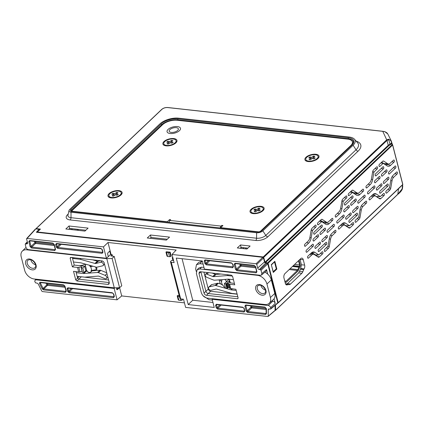<?xml version="1.0" encoding="UTF-8"?>
<svg xmlns="http://www.w3.org/2000/svg" width="424" height="424" viewBox="0 0 424 424"><rect width="100%" height="100%" fill="white"/><g stroke="black" fill="none" stroke-linecap="round" stroke-linejoin="round"><path stroke-width="0.64" d="M245.448 248.851L246.36 247.976M346.89 226.612L347.76 225.775M377.259 197.213L377.879 196.614M78.493 229.411L77.581 230.285M78.339 229.559A2.311 1.579 -133.8 0 0 78.122 229.522L72.138 228.711M71.995 228.849L72.218 229.691M314.401 254.607L314.264 254.082M315.35 255.232L315.668 254.925M314.094 254.421L313.951 253.875M314.226 254.056L314.364 254.58M311.041 253.478L312.509 253.637L312.811 254.082M312.674 254.05L312.711 253.769M285.177 282.675L285.394 282.67A3.466 1.956 96.3 0 0 286.412 282.193L297.621 271.44A3.466 1.956 96.3 0 0 298.432 270.162L299.779 267.147A2.311 1.304 96.3 0 0 300.181 264.369L299.09 260.182M284.88 281.531L285.474 281.52A2.311 1.304 96.3 0 0 286.152 281.202L297.367 270.448A2.311 1.304 96.3 0 0 297.902 269.595L298.856 267.205A1.155 0.652 -83.7 0 1 298.978 266.961L299.371 266.341A1.155 0.652 96.3 0 0 299.572 264.952L298.48 260.76M42.241 288.898L43.566 289.905A0.694 0.392 -83.7 0 1 43.767 288.967L43.105 288.468L42.241 288.898L39.623 283.64L40.487 283.206L40.842 282.517M85.865 264.332L85.934 264.263A2.798 1.919 -133.5 0 0 85.865 264.332A2.798 1.919 -133.5 0 0 85.531 266.071L86.501 269.849A2.798 1.919 -133.5 0 0 89.411 272.51A2.798 1.919 -133.5 0 0 90.683 272.166A2.798 1.919 -133.5 0 0 91.091 270.38L91.738 270.448L90.757 266.627L90.111 266.558L91.012 265.694M90.683 272.166L92.575 270.496A2.889 1.982 -133.5 0 0 92.766 270.289M179.204 295.645L177.619 295.47L177.195 295.873L177.836 296.265L178.859 300.245L180.751 300.452L180.274 298.597M181.684 299.037L182.002 300.266L182.431 299.863L182.23 299.095M111.077 254.501L107.993 242.491L176.167 250.033L172.017 254.469L174.116 262.636L171.285 262.324L180.682 298.925L183.513 299.238L185.611 307.405L267.825 316.495L268.26 316.113L268.249 309.801A1.585 1.087 46.5 0 1 268.53 309.117A1.585 1.087 46.5 0 1 269.24 308.926L270.438 309.059L270.851 308.529L270.639 307.692C270.21 306.478 269.41 305.746 268.233 305.492L212.138 299.291L214.231 307.442L188.214 304.565L176.278 258.068L202.296 260.946L204.389 269.097L260.479 275.298L261.513 275.028L261.862 273.522L261.036 270.3L260.315 269.643L259.34 269.531A1.585 1.087 46.5 0 1 257.691 268.026L256.769 264.417L256.048 263.76L172.017 254.469M184.445 302.869L121.715 295.931L119.6 287.7L114.289 287.843L34.143 278.981A9.095 6.238 -133.5 0 1 24.671 270.327L21.2 256.812A9.095 6.238 -133.5 0 1 22.324 251.103L26.007 247.441C26.431 248.649 27.237 249.381 28.408 249.635L106.408 258.258L103.488 246.89L27.004 238.431L26.59 238.961L27.518 242.57A1.776 1.219 46.5 0 1 27.311 243.673A1.776 1.219 46.5 0 1 26.452 243.938L25.636 243.848L25.223 244.383L26.007 247.441M172.838 257.659L172.218 257.596L172.966 260.495M95.644 266.998L96.343 269.728L96.995 269.166L96.487 267.2M168.503 252.741L169.754 252.556L170.771 256.536L171.201 256.128L170.178 252.153L166.393 251.734L165.964 252.137L166.606 252.534L167.628 256.509L169.521 256.716L168.503 252.741L166.606 252.534M180.682 298.925L179.877 298.279L170.469 261.629L171.683 260.352L173.586 260.564M35.335 229.464L26.59 238.961M27.364 241.972L25.223 244.383M114.162 288.452L36.162 279.829L35.038 280.185L34.779 281.605L35.669 282.935L36.708 283.052A1.776 1.219 46.5 0 1 38.404 284.34L41.759 291.065L42.416 291.569L117.077 299.826L114.162 288.452L114.756 287.88M267.825 316.495L275.086 310.379L275.075 305.391M270.438 309.059L277.762 302.8L267.756 263.839L261.036 270.3M256.048 263.76L262.769 257.299L36.369 232.262L39.093 229.299L35.748 228.928M262.769 257.299L263.49 257.956L256.769 264.417M260.315 269.643L267.035 263.177L265.71 263.034A1.155 0.79 46.5 0 1 264.507 261.931L263.49 257.956M267.035 263.177L267.756 263.839M273.12 271.757L276.3 268.88L274.514 261.926L274.227 261.894M261.862 273.522L266.542 269.569L267.708 274.121M274.047 298.814L275.218 303.361L270.639 307.692M110.881 253.738L110.415 253.685M116.849 289.64L117.278 289.687L119.589 287.705L112.09 258.486L106.795 258.667L26.648 249.805A9.095 6.238 -133.5 0 0 22.324 251.103M106.408 258.258L108.332 256.61L107.617 253.833L107.834 252.9L110.108 250.722M212.954 302.466L192.734 300.229L182.076 258.709M268.233 305.492L272.812 301.167L271.694 301.04M272.812 301.167C273.989 301.416 274.789 302.153 275.218 303.361M266.542 269.569L266.192 271.079L261.513 275.028M228.356 279.877A2.889 1.982 -133.5 0 0 228.059 279.151M103.488 246.89L107.993 242.491M117.077 299.826L121.715 295.931M170.469 261.629L171.285 262.324M212.673 298.724L212.138 299.291M188.214 304.565L192.734 300.229M116.759 289.428L117.278 289.687L116.759 289.428L116.372 287.923M226.443 281.573A2.798 1.919 -133.5 0 0 224.736 279.416M222.043 279.628A2.798 1.919 -133.5 0 0 221.874 281.128L221.233 281.059L222.213 284.88L222.86 284.949A2.798 1.919 -133.5 0 0 225.319 287.499M219.526 279.829L221.233 281.059M222.213 284.88L220.056 283.407L219.144 279.861M90.757 266.627L92.936 266.235M90.111 266.558A2.798 1.919 -133.5 0 0 89.427 265.249M96.343 269.728L91.738 270.448M271.334 264.804L273.252 271.773M271.466 264.815L274.514 261.926M39.315 230.168L39.093 229.299M277.762 302.8L277.349 303.335M275.086 310.379L274.651 310.76M205.587 260.283L205.099 260.702L205.518 260.166A0.694 0.392 -83.7 0 1 205.296 260.251L205.296 260.251A0.694 0.392 -83.7 0 1 205.009 259.907L204.177 260.977A0.694 0.318 165.6 0 0 205.099 260.702L205.751 263.23A0.694 0.318 165.6 0 1 204.829 263.505L206.271 264.825A0.694 0.392 96.3 0 1 206.472 263.892L205.751 263.23L208.491 260.606M231.663 263.166L232.511 263.966A0.694 0.318 165.6 0 0 232.818 264.141L231.377 262.827A0.694 0.392 96.3 0 0 231.663 263.166L205.2 260.257M232.818 264.141L233.465 266.675A0.694 0.318 165.6 0 1 233.163 266.5L232.511 263.966M233.465 266.675L232.638 267.74A0.694 0.392 -83.7 0 1 232.84 266.807L206.472 263.892L209.758 260.744M235.606 263.601L235.119 264.019L235.532 263.484A0.694 0.392 -83.7 0 1 235.315 263.569L235.315 263.569A0.694 0.392 -83.7 0 1 235.023 263.23L234.191 264.295A0.694 0.318 165.6 0 0 235.119 264.019L236.433 269.134A0.694 0.318 165.6 0 1 235.506 269.41L236.947 270.729A0.694 0.392 96.3 0 1 237.154 269.797L236.433 269.134L240.217 265.504L239.852 264.072M254.485 265.689L255.333 266.489A0.694 0.318 165.6 0 0 255.635 266.664L254.193 265.35A0.694 0.392 96.3 0 0 254.485 265.689L235.214 263.574M255.667 267.793L240.938 266.166A0.694 0.456 46.2 0 1 240.217 265.504A0.694 0.318 -14.4 0 1 241.145 265.228L255.412 266.807M255.635 266.664L256.949 271.784A0.694 0.318 165.6 0 1 256.642 271.609L255.333 266.489M256.949 271.784L256.117 272.849A0.694 0.392 -83.7 0 1 256.324 271.916L237.154 269.797L240.938 266.166A0.694 0.392 96.3 0 0 241.145 265.228L240.874 264.184M266.102 309.509L251.66 307.909A0.694 0.456 46.2 0 1 250.939 307.252L250.568 305.815M266.097 308.375L265.233 307.437A0.694 0.392 -83.7 0 1 264.942 307.098L266.426 308.72A0.694 0.408 -0.1 0 1 266.097 308.375L266.108 313.347A0.694 0.408 -0.1 0 1 266.203 313.14L265.769 313.522A0.694 0.392 96.3 0 0 265.562 314.454L266.436 313.691A0.694 0.408 -0.1 0 1 266.108 313.347L266.097 313.421M246.227 311.158L244.913 306.043A0.694 0.318 -14.4 0 0 245.835 305.768L247.15 310.882A0.694 0.318 -14.4 0 1 246.227 311.158L247.669 312.472A0.694 0.392 -83.7 0 1 247.87 311.539L247.15 310.882L250.939 307.252A0.694 0.318 165.6 0 1 251.861 306.976L266.097 308.55M246.323 305.349L245.835 305.768L246.249 305.232M244.913 306.043L245.74 304.973A0.694 0.392 96.3 0 0 246.031 305.317L245.936 305.317M244.637 310.601L244.224 311.137A0.694 0.392 96.3 0 0 244.017 312.069L244.849 311.004A0.694 0.318 -14.4 0 1 244.542 310.829L244.553 311.036M216.208 307.835L215.562 305.306A0.694 0.318 -14.4 0 0 216.484 305.031L217.136 307.564A0.694 0.318 -14.4 0 1 216.208 307.835L217.65 309.154A0.694 0.392 -83.7 0 1 217.857 308.221L217.136 307.564L219.876 304.936M221.137 305.073L217.857 308.221L244.224 311.137L244.537 310.808L243.895 308.296A0.694 0.318 -14.4 0 0 244.198 308.471L242.756 307.156A0.694 0.392 -83.7 0 0 243.047 307.495L216.68 304.58A0.694 0.392 96.3 0 1 216.388 304.241L215.562 305.306M216.971 304.612L216.484 305.031L216.897 304.496M114.157 296.175L113.743 296.705A0.694 0.392 96.3 0 0 113.542 297.643L114.369 296.572A0.694 0.318 -14.4 0 1 114.061 296.397L114.077 296.604M67.644 291.41L66.992 288.876A0.694 0.318 -14.4 0 0 67.92 288.601L68.571 291.134A0.694 0.318 -14.4 0 1 67.644 291.41L69.085 292.724A0.694 0.392 -83.7 0 1 69.292 291.791L68.571 291.134L71.312 288.506M114.061 296.397L113.415 293.869A0.694 0.318 -14.4 0 0 113.717 294.044L112.275 292.724A0.694 0.392 -83.7 0 0 112.567 293.069L68.116 288.15A0.694 0.392 96.3 0 1 67.824 287.811L66.992 288.876M68.407 288.182L67.92 288.601L68.333 288.066M102.778 251.845L102.359 252.375A0.694 0.392 96.3 0 0 102.157 253.314L102.99 252.243A0.694 0.318 -14.4 0 1 102.682 252.068L102.693 252.275M56.265 247.075L55.613 244.547A0.694 0.318 -14.4 0 0 56.535 244.272L57.187 246.8A0.694 0.318 -14.4 0 1 56.265 247.075L57.706 248.395A0.694 0.392 -83.7 0 1 57.908 247.462L57.187 246.8L59.927 244.176M102.682 252.068L102.03 249.54A0.694 0.318 -14.4 0 0 102.338 249.715L100.896 248.395A0.694 0.392 -83.7 0 0 101.182 248.734L56.731 243.821A0.694 0.392 96.3 0 1 56.44 243.477L55.613 244.547M57.023 243.853L56.535 244.272L56.954 243.736M54.267 245.523L35.563 243.45A0.694 0.456 46.2 0 1 34.842 242.793L34.471 241.357M55.337 249.111L54.924 249.641A0.694 0.392 96.3 0 0 54.717 250.573L55.549 249.508A0.694 0.318 -14.4 0 1 55.242 249.333L55.258 249.54M30.131 246.699L28.816 241.585A0.694 0.318 -14.4 0 0 29.738 241.309L31.053 246.424A0.694 0.318 -14.4 0 1 30.131 246.699L31.572 248.013A0.694 0.392 -83.7 0 1 31.774 247.081L31.053 246.424L34.842 242.793A0.694 0.318 165.6 0 1 35.764 242.517L54.012 244.537M55.242 249.333L53.933 244.219A0.694 0.318 -14.4 0 0 54.235 244.394L52.793 243.074A0.694 0.392 -83.7 0 0 53.085 243.418L29.934 240.858A0.694 0.392 96.3 0 1 29.648 240.514L28.816 241.585M30.226 240.89L29.738 241.309L30.157 240.774M64.983 287.265L47.52 285.336A0.694 0.461 45.9 0 1 46.857 284.833L47.727 284.403L64.729 286.279M66.054 290.853L65.641 291.389A0.694 0.392 96.3 0 0 65.439 292.322L66.266 291.256A0.694 0.318 -14.4 0 1 65.964 291.081L65.974 291.288M65.964 291.081L64.649 285.967A0.694 0.318 -14.4 0 0 64.957 286.142L63.51 284.822A0.694 0.392 -83.7 0 0 63.801 285.161L40.625 282.601A0.694 0.392 96.3 0 1 40.333 282.257C39.549 282.299 39.31 282.76 39.623 283.64M179.405 296.44L177.836 296.265M178.859 300.245L178.218 299.848L177.195 295.873M182.002 300.266L180.751 300.452M169.754 252.556L170.178 252.153M167.628 256.509L166.987 256.117L165.964 252.137M170.771 256.536L169.521 256.716M30.772 259.753A5.279 3.62 -133.5 0 0 35.552 264.788M92.204 270.825L99.947 270.221A2.231 1.526 46.5 0 1 100.26 270.226A2.231 1.526 46.5 0 1 100.827 270.38L106.747 272.78M97.801 272.473A2.311 1.585 46.5 0 1 98.389 272.627L105.104 275.351A2.078 1.426 46.5 0 1 106.615 276.84A2.078 1.426 46.5 0 1 106.477 278.494A2.078 1.426 46.5 0 1 104.956 278.653L99.105 276.278A2.311 1.585 -133.5 0 0 98.516 276.125A2.311 1.585 -133.5 0 0 98.193 276.114L84.906 277.148A2.311 1.585 46.5 0 1 84.588 277.142L78.08 276.421L77.523 276.591L77.385 277.307L76.214 272.738L83.374 273.528A2.311 1.585 -133.5 0 0 83.692 273.533L97.483 272.468A2.311 1.585 46.5 0 1 97.801 272.473M74.258 257.797L73.485 258.529L79.993 259.25A2.311 1.585 46.5 0 1 80.327 259.313L94.939 263.431A2.311 1.585 -133.5 0 0 95.819 263.468L100.753 262.286A2.078 1.426 46.5 0 1 101.246 262.26A2.078 1.426 46.5 0 1 103.149 263.611A2.078 1.426 46.5 0 1 103.154 265.541A2.078 1.426 46.5 0 1 102.656 265.811L96.99 267.168A2.311 1.585 46.5 0 1 96.11 267.131L80.952 262.859A2.311 1.585 -133.5 0 0 80.613 262.795L73.458 262L74.248 265.085L72.382 266.866L70.183 258.311L70.352 257.569L70.877 257.426L101.845 260.85C103.016 261.099 103.822 261.836 104.246 263.044L109.275 282.633L109 284.069L107.892 284.409L109.334 282.946M116.722 289.3L118.381 287.832M86.565 270.067L85.834 270.809L84.662 266.235L82.797 268.016L81.376 267.862L82.383 272.065M85.452 265.493L84.662 266.235L74.248 265.085M85.404 264.115L82.685 265.18L79.41 265.657M109.26 282.575L78.79 279.204L77.592 278.107L77.385 277.307L78.244 276.437M80.571 276.697L108.597 279.983M82.108 271.402L78.684 271.906L73.527 271.334L75.726 279.888L79.24 276.549M75.917 271.599L76.214 272.738M109.344 251.453L109.747 251.072L110.611 254.448L112.127 254.617L112.524 256.165M85.357 271.233L85.828 271.286A2.39 1.638 -133.5 0 0 86.162 271.291L87.217 271.206M92.549 259.822L97.382 261.184A2.39 1.638 -133.5 0 0 98.294 261.221L100.477 260.696M73.458 262L72.319 257.585M108.242 256.684L110.611 254.448M112.127 254.617L110.865 255.9L114.236 256.441L112.09 258.486M114.236 256.441L121.768 285.776L119.595 287.705M78.684 271.906L77.539 267.438L72.382 266.866M81.18 276.952L76.924 280.985L107.892 284.409M76.924 280.985L75.726 279.888M106.795 258.667L114.289 287.843M73.485 258.529L72.281 257.432M85.834 270.809L83.941 272.484L82.521 272.33M77.539 267.438L78.79 267.353L79.94 271.832M81.498 267.316L81.366 266.797L78.79 267.353M81.366 266.797L81.758 267.056L81.366 266.797M81.233 267.586L81.376 267.862L81.758 267.056M83.941 272.484L82.797 268.016M233.433 279.697L228.51 279.151A2.311 1.585 -133.5 0 0 228.186 279.146L214.528 280.227A2.311 1.585 46.5 0 1 214.205 280.222A2.311 1.585 46.5 0 1 213.622 280.068L206.806 277.328A1.988 1.362 46.5 0 1 205.343 275.881A1.988 1.362 46.5 0 1 205.518 274.291A1.988 1.362 46.5 0 1 206.928 274.169L212.705 276.49A2.311 1.585 -133.5 0 0 213.283 276.644A2.311 1.585 -133.5 0 0 213.606 276.649L227.269 275.563A2.311 1.585 46.5 0 1 227.593 275.574L232.506 276.114M212.18 273.051L215.138 274.243A2.39 1.638 -133.5 0 0 215.742 274.397A2.39 1.638 -133.5 0 0 216.076 274.402L220.931 274.021M237.111 294.007L232.182 293.461A2.311 1.585 46.5 0 1 231.843 293.397L216.818 289.142A2.311 1.585 -133.5 0 0 215.938 289.099L211.057 290.244A1.988 1.362 46.5 0 1 210.596 290.265A1.988 1.362 46.5 0 1 208.756 288.945A1.988 1.362 46.5 0 1 208.804 287.101L211.3 284.843A1.903 1.304 46.5 0 1 211.73 284.626L217.496 283.274A2.231 1.526 46.5 0 1 218.344 283.317L221.042 284.08M208.804 287.101A1.988 1.362 46.5 0 1 209.255 286.873L215.021 285.522A2.311 1.585 46.5 0 1 215.896 285.564L230.926 289.82A2.311 1.585 -133.5 0 0 231.266 289.884L236.195 290.429M234.403 283.46L229.956 282.744L228.695 281.6L229.474 280.64L229.501 279.856L228.997 279.681L228.377 279.861L224.338 283.672L225.759 283.826L227.714 282.978L229.596 284.25L234.753 284.822L232.559 276.268L231.356 275.171L200.388 271.747L199.333 272.033L199.004 273.522L204.034 293.111L205.9 291.33L200.897 271.848L199.004 273.522M230.296 282.946L229.299 279.713M229.416 282.246L226.103 281.875M237.827 296.789L208.301 293.525L206.435 295.305L237.403 298.735L238.124 298.003M210.691 291.272L208.301 293.525C207.129 293.276 206.329 292.539 205.9 291.33L208.29 289.078C208.719 290.286 209.52 291.023 210.691 291.272L237.159 294.203M208.29 289.078L203.939 272.139M199.784 263.68L196.466 264.693L198.824 262.302L202.137 261.29L199.784 263.68L203.091 264.046M196.466 264.693L195.634 269.012L196.259 271.45M202.995 295.698L209.037 299.72L212.345 300.086M197.07 269.802L198.835 268.01L201.596 267.162L199.831 268.954L197.07 269.802L196.37 273.401L201.315 292.639C202.386 295.671 204.384 297.505 207.32 298.136L264.968 304.512A9.095 6.238 -133.5 0 0 269.145 303.351A9.095 6.238 -133.5 0 0 270.417 297.505L266.945 283.985A9.095 6.238 -133.5 0 0 257.474 275.33L199.831 268.954M203.96 267.422L201.596 267.162M237.403 298.735L237.954 298.565L238.097 297.844L235.898 289.29L229.898 288.415L228.748 283.937M269.145 303.351L273.507 299.402A9.238 6.333 -133.5 0 0 274.8 293.466L271.328 279.951A9.238 6.333 -133.5 0 0 264.91 272.16M260.866 285.315A5.162 3.54 -133.5 0 0 265.398 290.096M206.435 295.305C205.264 295.056 204.463 294.325 204.034 293.111M224.338 283.672L225.483 288.14L226.909 288.294L225.759 283.826M226.374 283.635L227.529 288.119L228.086 287.62L226.925 283.11M227.714 282.978L228.875 287.504L229.898 288.415M227.529 288.119L226.909 288.294M228.875 287.504L228.086 287.62M241.516 247.441L240.604 248.316M243.832 247.696L242.92 248.57M253.08 213.065A6.349 2.915 -14.4 0 0 260.013 212.021A6.349 2.915 -14.4 0 0 263.224 208.401A6.349 2.915 -14.4 0 0 261.062 206.896A6.349 2.915 -14.4 0 0 254.135 207.94A6.349 2.915 -14.4 0 0 250.923 211.56A6.349 2.915 -14.4 0 0 253.08 213.065M254.978 208.99L256.965 209.398L258.64 208.105L260.002 208.385L258.327 209.679L260.315 210.087L259.17 210.972L257.183 210.564L255.502 211.857L254.146 211.576L255.82 210.283L253.828 209.875L254.978 208.99L255.804 210.283M255.82 210.283L256.244 211.285M255.842 210.336L256.382 211.179M257.262 210.58L256.965 209.398M258.327 209.679L258.444 210.823M258.64 208.105L258.502 209.546M258.407 210.484L258.375 210.813M111.051 197.356A6.349 2.915 -14.4 0 0 117.978 196.317A6.349 2.915 -14.4 0 0 121.195 192.692A6.349 2.915 -14.4 0 0 119.033 191.192A6.349 2.915 -14.4 0 0 112.106 192.231A6.349 2.915 -14.4 0 0 108.888 195.851A6.349 2.915 -14.4 0 0 111.051 197.356M112.943 193.28L114.936 193.689L116.611 192.395L117.973 192.676L116.298 193.969L118.285 194.383L117.141 195.268L115.148 194.855L113.473 196.153L112.111 195.872L113.786 194.579L111.798 194.166L112.943 193.28L113.775 194.574M113.786 194.579L114.215 195.581M113.812 194.632L114.353 195.475M115.233 194.876L114.936 193.689M116.298 193.969L116.409 195.119M116.611 192.395L116.468 193.837M116.377 194.775L116.346 195.104M307.967 160.998A6.349 2.915 -14.4 0 0 314.894 159.954A6.349 2.915 -14.4 0 0 318.111 156.334A6.349 2.915 -14.4 0 0 315.949 154.829A6.349 2.915 -14.4 0 0 309.022 155.873A6.349 2.915 -14.4 0 0 305.805 159.493A6.349 2.915 -14.4 0 0 307.967 160.998M309.859 156.922L311.852 157.331L313.527 156.037L314.889 156.318L313.214 157.611L315.202 158.019L314.057 158.905L312.064 158.497L310.389 159.79L309.027 159.509L310.702 158.216L308.714 157.808L309.859 156.922L310.691 158.21M310.702 158.216L311.131 159.217M310.728 158.269L311.269 159.111M312.149 158.512L311.852 157.331M313.214 157.611L313.331 158.756M313.527 156.037L313.384 157.479M313.294 158.417L313.262 158.74M165.938 145.289A6.349 2.915 -14.4 0 0 172.865 144.25A6.349 2.915 -14.4 0 0 176.077 140.625A6.349 2.915 -14.4 0 0 173.919 139.125A6.349 2.915 -14.4 0 0 166.992 140.164A6.349 2.915 -14.4 0 0 163.775 143.784A6.349 2.915 -14.4 0 0 165.938 145.289M167.83 141.213L169.817 141.621L171.497 140.328L172.854 140.609L171.179 141.902L173.172 142.316L172.022 143.201L170.035 142.787L168.36 144.086L166.998 143.805L168.673 142.506L166.685 142.098L167.83 141.213L169.097 143.513M168.699 142.565L169.24 143.407M170.119 142.809L169.817 141.621M171.179 141.902L171.296 143.047M171.497 140.328L171.354 141.77M171.264 142.708L171.232 143.036M174.974 126.585A6.927 3.18 -14.4 0 0 167.061 131.758A6.927 3.18 -14.4 0 0 172.568 133.481A6.927 3.18 -14.4 0 0 180.481 128.313A6.927 3.18 -14.4 0 0 174.974 126.585M176.273 127.661A4.733 2.173 -14.4 0 0 171.328 128.636A4.733 2.173 -14.4 0 0 169.187 131.212A4.733 2.173 -14.4 0 0 171.269 132.405A4.733 2.173 -14.4 0 0 176.214 131.435A4.733 2.173 -14.4 0 0 178.356 128.859A4.733 2.173 -14.4 0 0 176.273 127.661M315.8 154.267A7.277 3.339 -14.4 0 0 306.727 156.647A7.277 3.339 -14.4 0 0 306.351 161.131A7.277 3.339 -14.4 0 0 308.116 161.56A7.277 3.339 -14.4 0 0 318.424 158.03A7.277 3.339 -14.4 0 0 315.8 154.267M260.914 206.334A7.277 3.339 -14.4 0 0 251.84 208.714A7.277 3.339 -14.4 0 0 251.464 213.198A7.277 3.339 -14.4 0 0 253.229 213.627A7.277 3.339 -14.4 0 0 263.537 210.097A7.277 3.339 -14.4 0 0 260.914 206.334M118.884 190.63A7.277 3.339 -14.4 0 0 109.811 193.01A7.277 3.339 -14.4 0 0 109.434 197.494A7.277 3.339 -14.4 0 0 111.199 197.918A7.277 3.339 -14.4 0 0 121.508 194.393A7.277 3.339 -14.4 0 0 118.884 190.63M173.771 138.563A7.277 3.339 -14.4 0 0 164.698 140.943A7.277 3.339 -14.4 0 0 164.321 145.421A7.277 3.339 -14.4 0 0 166.086 145.851A7.277 3.339 -14.4 0 0 176.389 142.326A7.277 3.339 -14.4 0 0 173.771 138.563M220.766 228.006L220.676 227.662L222.929 225.52L221.794 225.393L221.063 226.087A2.889 1.632 96.3 0 0 220.151 227.937M169.017 222.282A2.889 1.632 -83.7 0 1 169.934 220.432L170.665 219.738L169.526 219.616L167.273 221.752L167.358 222.102M220.676 227.662L258.359 231.827A1.617 0.742 -14.4 0 0 260.537 231.165L350.796 145.543A10.854 4.977 -14.4 0 0 352.408 141.86A10.854 4.977 -14.4 0 0 347.627 139.12L177.19 120.273A10.854 4.977 -14.4 0 0 162.556 124.725L72.303 210.346A1.617 0.742 -14.4 0 0 72.059 210.898A1.617 0.742 -14.4 0 0 72.774 211.306L167.273 221.752M222.043 226.363L221.794 225.393M169.78 220.597L169.526 219.616M386.9 164.39L386.799 163.998M70.956 228.578A1.399 0.79 -83.7 0 1 70.935 229.554M275.483 305.052L275.584 310.183A0.461 0.318 -133.5 0 1 275.293 310.447L275.086 310.421M402.795 184.339L392.688 144.971A0.461 0.461 0 0 0 392.656 144.891A0.461 0.408 153.7 0 1 392.682 144.955L268.074 263.293L278.176 302.651A0.461 0.318 -133.5 0 1 277.9 303.006L277.778 302.996M268.074 263.293A0.461 0.318 -133.5 0 0 267.592 262.853L265.493 262.62A0.461 0.318 46.5 0 1 265.016 262.186L263.707 257.394A0.461 0.318 -133.5 0 0 263.23 256.96L37.397 231.986L37.498 232.384M37.397 231.986L40.444 229.093L36.183 228.621A0.461 0.318 -133.5 0 0 35.902 228.944M246.954 249.021L250.112 246.021L240.477 244.955L237.318 247.95L246.954 249.021M84.943 231.101L88.102 228.107L68.995 225.992L65.837 228.987L84.943 231.101M166.378 240.106L169.531 237.111L150.43 234.997L147.271 237.997L166.378 240.106M263.23 256.96L386.487 140.031L388.506 139.173L391.177 140.794L387.843 134.026L384.801 131.663L382.506 131.323L167.597 107.564C165.402 107.468 163.537 108.041 161.994 109.27L36.183 228.621M68.995 225.992L69.631 228.435L85.865 230.227M150.43 234.997L151.061 237.44L167.294 239.231M240.477 244.955L241.108 247.399L247.876 248.146M391.416 141.425L391.697 143.794L388.744 145.697L265.493 262.62M377.296 189.957L381.568 185.908A1.155 0.652 96.3 0 0 381.966 184.615A1.155 0.652 96.3 0 0 381.399 183.762A1.155 0.652 96.3 0 0 381.054 183.921L376.788 187.97A1.155 0.652 96.3 0 0 376.385 189.194A1.155 0.652 96.3 0 0 376.878 190.106A1.155 0.652 96.3 0 0 377.296 189.957L376.533 189.804M313.94 240.917L318.207 236.868A1.155 0.652 96.3 0 0 318.61 235.574A1.155 0.652 96.3 0 0 318.037 234.721A1.155 0.652 96.3 0 0 317.698 234.88L313.426 238.929A1.155 0.652 96.3 0 0 313.023 240.154A1.155 0.652 96.3 0 0 313.516 241.065A1.155 0.652 96.3 0 0 313.94 240.917L313.172 240.768M324.646 228.282L320.38 232.336A1.155 0.652 96.3 0 0 319.977 233.56A1.155 0.652 96.3 0 0 320.47 234.472A1.155 0.652 96.3 0 0 320.889 234.324L325.16 230.274A1.155 0.652 96.3 0 0 325.558 228.981A1.155 0.652 96.3 0 0 324.991 228.128A1.155 0.652 96.3 0 0 324.646 228.282M326.538 235.638L322.267 239.687A1.155 0.652 96.3 0 0 321.864 240.917A1.155 0.652 96.3 0 0 322.357 241.823A1.155 0.652 96.3 0 0 322.781 241.675L327.047 237.626A1.155 0.652 96.3 0 0 327.45 236.338A1.155 0.652 96.3 0 0 326.877 235.484A1.155 0.652 96.3 0 0 326.538 235.638M315.827 248.273L320.094 244.224A1.155 0.652 96.3 0 0 320.496 242.931A1.155 0.652 96.3 0 0 319.929 242.078A1.155 0.652 96.3 0 0 319.585 242.237L315.318 246.286A1.155 0.652 96.3 0 0 314.91 247.51A1.155 0.652 96.3 0 0 315.403 248.422A1.155 0.652 96.3 0 0 315.827 248.273L315.064 248.119M306.955 252.116L313.055 246.328A1.155 0.652 96.3 0 0 313.453 245.04A1.155 0.652 96.3 0 0 312.886 244.187A1.155 0.652 96.3 0 0 312.541 244.341L306.446 250.128A1.155 0.652 96.3 0 0 306.038 251.353A1.155 0.652 96.3 0 0 306.536 252.264A1.155 0.652 96.3 0 0 306.955 252.116L306.192 251.962M318.753 254.925L314.905 252.375A7.473 4.224 96.3 0 0 313.511 251.936A7.473 4.224 96.3 0 0 311.296 252.943L307.978 256.091A1.155 0.652 96.3 0 0 307.57 257.315A1.155 0.652 96.3 0 0 308.062 258.227A1.155 0.652 96.3 0 0 308.486 258.078L311.804 254.93A5.162 2.915 -83.7 0 1 313.686 254.273A5.162 2.915 -83.7 0 1 314.301 254.538L318.148 257.087A2.539 1.436 96.3 0 0 318.451 257.22A2.539 1.436 96.3 0 0 319.373 256.896L322.569 253.865A1.155 0.652 96.3 0 0 322.971 252.572A1.155 0.652 96.3 0 0 322.404 251.718A1.155 0.652 96.3 0 0 322.06 251.877L318.795 254.941L315.477 254.893L311.863 252.481M380.222 196.609L376.374 194.059A7.473 4.224 96.3 0 0 374.986 193.62A7.473 4.224 96.3 0 0 372.765 194.627L369.447 197.775A1.155 0.652 96.3 0 0 369.044 198.999A1.155 0.652 96.3 0 0 369.537 199.911A1.155 0.652 96.3 0 0 369.956 199.762L373.274 196.614A5.162 2.915 -83.7 0 1 375.155 195.957A5.162 2.915 -83.7 0 1 375.77 196.222L379.618 198.771A2.539 1.436 96.3 0 0 379.92 198.904A2.539 1.436 96.3 0 0 380.847 198.58L384.043 195.549A1.155 0.652 96.3 0 0 384.441 194.256A1.155 0.652 96.3 0 0 383.874 193.402A1.155 0.652 96.3 0 0 383.534 193.561L380.27 196.625L376.438 196.572L373.094 194.34M321.721 221.63L325.568 224.185A7.473 4.224 96.3 0 0 326.459 224.566A7.473 4.224 96.3 0 0 329.183 223.612L332.501 220.464A1.155 0.652 96.3 0 0 332.898 219.171A1.155 0.652 96.3 0 0 332.331 218.323A1.155 0.652 96.3 0 0 331.992 218.477L328.674 221.625A5.162 2.915 -83.7 0 1 327.137 222.324A5.162 2.915 -83.7 0 1 326.178 222.017L322.33 219.468A2.539 1.436 96.3 0 0 321.853 219.319A2.539 1.436 96.3 0 0 321.101 219.659L317.905 222.69A1.155 0.652 96.3 0 0 317.502 223.92A1.155 0.652 96.3 0 0 317.995 224.826A1.155 0.652 96.3 0 0 318.413 224.683L321.721 221.63M325.256 251.321L328.452 248.289A2.539 1.436 96.3 0 0 329.278 246.53L330.566 239.109A5.162 2.915 -83.7 0 1 332.246 235.543L335.564 232.394A1.155 0.652 96.3 0 0 335.962 231.101A1.155 0.652 96.3 0 0 335.395 230.248A1.155 0.652 96.3 0 0 335.05 230.407L331.732 233.55A7.473 4.224 96.3 0 0 329.3 238.717L328.017 246.137L324.742 249.328A1.155 0.652 96.3 0 0 324.339 250.558A1.155 0.652 96.3 0 0 324.832 251.464A1.155 0.652 96.3 0 0 325.256 251.321L324.487 251.167M327.932 232.214L334.033 226.427A1.155 0.652 96.3 0 0 334.43 225.139A1.155 0.652 96.3 0 0 333.863 224.285A1.155 0.652 96.3 0 0 333.518 224.439L327.423 230.227A1.155 0.652 96.3 0 0 327.021 231.451A1.155 0.652 96.3 0 0 327.514 232.363A1.155 0.652 96.3 0 0 327.932 232.214L327.169 232.061M325.86 242.459L318.546 249.402A1.155 0.652 96.3 0 0 318.138 250.626A1.155 0.652 96.3 0 0 318.631 251.538A1.155 0.652 96.3 0 0 319.055 251.39L326.374 244.447A1.155 0.652 96.3 0 0 326.772 243.159A1.155 0.652 96.3 0 0 326.204 242.305A1.155 0.652 96.3 0 0 325.86 242.459M315.223 225.239L312.027 228.271A2.539 1.436 96.3 0 0 311.2 230.025L309.912 237.451A5.162 2.915 -83.7 0 1 308.232 241.018L304.914 244.166A1.155 0.652 96.3 0 0 304.506 245.39A1.155 0.652 96.3 0 0 305.004 246.302A1.155 0.652 96.3 0 0 305.423 246.153L308.741 243.005A7.473 4.224 96.3 0 0 311.174 237.843L312.462 230.418L315.732 227.227A1.155 0.652 96.3 0 0 316.129 225.934A1.155 0.652 96.3 0 0 315.562 225.08A1.155 0.652 96.3 0 0 315.223 225.239M314.613 234.096L321.933 227.153A1.155 0.652 96.3 0 0 322.33 225.859A1.155 0.652 96.3 0 0 321.763 225.012A1.155 0.652 96.3 0 0 321.419 225.165L314.105 232.108A1.155 0.652 96.3 0 0 313.696 233.333A1.155 0.652 96.3 0 0 314.195 234.244A1.155 0.652 96.3 0 0 314.613 234.096L313.85 233.947M352.455 192.475L356.308 195.024A7.473 4.224 96.3 0 0 357.194 195.411A7.473 4.224 96.3 0 0 359.918 194.457L363.236 191.309A1.155 0.652 96.3 0 0 363.638 190.016A1.155 0.652 96.3 0 0 363.066 189.162A1.155 0.652 96.3 0 0 362.727 189.321L359.409 192.464A5.162 2.915 -83.7 0 1 357.877 193.164A5.162 2.915 -83.7 0 1 356.913 192.862L353.065 190.307A2.539 1.436 96.3 0 0 352.593 190.159A2.539 1.436 96.3 0 0 351.835 190.503L348.639 193.535A1.155 0.652 96.3 0 0 348.236 194.759A1.155 0.652 96.3 0 0 348.729 195.671A1.155 0.652 96.3 0 0 349.148 195.522L352.455 192.475M337.69 222.955L343.79 217.173A1.155 0.652 96.3 0 0 344.187 215.88A1.155 0.652 96.3 0 0 343.62 215.026A1.155 0.652 96.3 0 0 343.276 215.185L337.181 220.968A1.155 0.652 96.3 0 0 336.778 222.197A1.155 0.652 96.3 0 0 337.271 223.103A1.155 0.652 96.3 0 0 337.69 222.955L336.926 222.807M349.487 225.769L345.639 223.215A7.473 4.224 96.3 0 0 344.246 222.775A7.473 4.224 96.3 0 0 342.03 223.787L338.712 226.935A1.155 0.652 96.3 0 0 338.304 228.16A1.155 0.652 96.3 0 0 338.803 229.071A1.155 0.652 96.3 0 0 339.221 228.923L342.539 225.775A5.162 2.915 -83.7 0 1 344.421 225.112A5.162 2.915 -83.7 0 1 345.035 225.383L348.883 227.932A2.539 1.436 96.3 0 0 349.185 228.064A2.539 1.436 96.3 0 0 350.113 227.736L353.309 224.704A1.155 0.652 96.3 0 0 353.706 223.416A1.155 0.652 96.3 0 0 353.139 222.563A1.155 0.652 96.3 0 0 352.795 222.717L349.53 225.78L345.958 225.732L342.475 223.411M345.958 196.079L342.762 199.11A2.539 1.436 96.3 0 0 341.935 200.87L340.647 208.29A5.162 2.915 -83.7 0 1 338.967 211.857L335.649 215.005A1.155 0.652 96.3 0 0 335.246 216.229A1.155 0.652 96.3 0 0 335.739 217.141A1.155 0.652 96.3 0 0 336.158 216.993L339.476 213.844A7.473 4.224 96.3 0 0 341.908 208.682L343.196 201.257L346.466 198.066A1.155 0.652 96.3 0 0 346.869 196.778A1.155 0.652 96.3 0 0 346.302 195.925A1.155 0.652 96.3 0 0 345.958 196.079M345.348 204.94L352.667 197.997A1.155 0.652 96.3 0 0 353.065 196.704A1.155 0.652 96.3 0 0 352.498 195.851A1.155 0.652 96.3 0 0 352.159 196.01L344.839 202.948A1.155 0.652 96.3 0 0 344.436 204.177A1.155 0.652 96.3 0 0 344.929 205.084A1.155 0.652 96.3 0 0 345.348 204.94L344.585 204.787M355.99 222.16L359.186 219.129A2.539 1.436 96.3 0 0 360.013 217.374L361.301 209.949A5.162 2.915 -83.7 0 1 362.981 206.382L366.299 203.234A1.155 0.652 96.3 0 0 366.696 201.941A1.155 0.652 96.3 0 0 366.129 201.093A1.155 0.652 96.3 0 0 365.79 201.246L362.472 204.394A7.473 4.224 96.3 0 0 360.04 209.557L358.752 216.982L355.482 220.173A1.155 0.652 96.3 0 0 355.074 221.397A1.155 0.652 96.3 0 0 355.572 222.309A1.155 0.652 96.3 0 0 355.99 222.16L355.227 222.012M358.667 203.054L364.767 197.271A1.155 0.652 96.3 0 0 365.165 195.978A1.155 0.652 96.3 0 0 364.598 195.125A1.155 0.652 96.3 0 0 364.258 195.284L358.158 201.066A1.155 0.652 96.3 0 0 357.755 202.296A1.155 0.652 96.3 0 0 358.248 203.202A1.155 0.652 96.3 0 0 358.667 203.054L357.904 202.905M356.6 213.304L349.281 220.247A1.155 0.652 96.3 0 0 348.878 221.471A1.155 0.652 96.3 0 0 349.371 222.383A1.155 0.652 96.3 0 0 349.789 222.234L357.109 215.291A1.155 0.652 96.3 0 0 357.506 213.998A1.155 0.652 96.3 0 0 356.939 213.145A1.155 0.652 96.3 0 0 356.6 213.304M357.273 206.483L353.007 210.532A1.155 0.652 96.3 0 0 352.598 211.756A1.155 0.652 96.3 0 0 353.091 212.668A1.155 0.652 96.3 0 0 353.515 212.519L357.782 208.47A1.155 0.652 96.3 0 0 358.185 207.177A1.155 0.652 96.3 0 0 357.618 206.324A1.155 0.652 96.3 0 0 357.273 206.483M346.562 219.113L350.834 215.063A1.155 0.652 96.3 0 0 351.231 213.77A1.155 0.652 96.3 0 0 350.664 212.922A1.155 0.652 96.3 0 0 350.319 213.076L346.053 217.125A1.155 0.652 96.3 0 0 345.65 218.349A1.155 0.652 96.3 0 0 346.143 219.261A1.155 0.652 96.3 0 0 346.562 219.113L345.799 218.964M344.675 211.762L348.941 207.707A1.155 0.652 96.3 0 0 349.344 206.419A1.155 0.652 96.3 0 0 348.777 205.566A1.155 0.652 96.3 0 0 348.433 205.72L344.161 209.769A1.155 0.652 96.3 0 0 343.758 210.998A1.155 0.652 96.3 0 0 344.251 211.905A1.155 0.652 96.3 0 0 344.675 211.762L343.912 211.608M383.195 163.314L387.043 165.869A7.473 4.224 96.3 0 0 387.934 166.25A7.473 4.224 96.3 0 0 390.652 165.296L393.97 162.148A1.155 0.652 96.3 0 0 394.373 160.855A1.155 0.652 96.3 0 0 393.806 160.007A1.155 0.652 96.3 0 0 393.461 160.161L390.144 163.309A5.162 2.915 -83.7 0 1 388.612 164.008A5.162 2.915 -83.7 0 1 387.647 163.701L383.8 161.152A2.539 1.436 96.3 0 0 383.328 161.003A2.539 1.436 96.3 0 0 382.57 161.343L379.374 164.374A1.155 0.652 96.3 0 0 378.971 165.604A1.155 0.652 96.3 0 0 379.464 166.51A1.155 0.652 96.3 0 0 379.888 166.367L383.195 163.314M386.725 193.005L389.921 189.973A2.539 1.436 96.3 0 0 390.748 188.214L392.036 180.794A5.162 2.915 -83.7 0 1 393.716 177.221L397.034 174.078A1.155 0.652 96.3 0 0 397.436 172.785A1.155 0.652 96.3 0 0 396.864 171.932A1.155 0.652 96.3 0 0 396.525 172.091L393.207 175.234A7.473 4.224 96.3 0 0 390.774 180.401L389.486 187.821L386.216 191.012A1.155 0.652 96.3 0 0 385.814 192.242A1.155 0.652 96.3 0 0 386.306 193.148A1.155 0.652 96.3 0 0 386.725 193.005L385.962 192.851M389.407 173.898L395.502 168.111A1.155 0.652 96.3 0 0 395.905 166.823A1.155 0.652 96.3 0 0 395.338 165.969A1.155 0.652 96.3 0 0 394.993 166.123L388.893 171.911A1.155 0.652 96.3 0 0 388.49 173.135A1.155 0.652 96.3 0 0 388.983 174.047A1.155 0.652 96.3 0 0 389.407 173.898L388.638 173.745M387.335 184.143L380.015 191.086A1.155 0.652 96.3 0 0 379.613 192.311A1.155 0.652 96.3 0 0 380.105 193.222A1.155 0.652 96.3 0 0 380.524 193.074L387.843 186.131A1.155 0.652 96.3 0 0 388.246 184.843A1.155 0.652 96.3 0 0 387.674 183.989A1.155 0.652 96.3 0 0 387.335 184.143M388.008 177.322L383.741 181.371A1.155 0.652 96.3 0 0 383.333 182.601A1.155 0.652 96.3 0 0 383.831 183.507A1.155 0.652 96.3 0 0 384.25 183.359L388.517 179.31A1.155 0.652 96.3 0 0 388.919 178.022A1.155 0.652 96.3 0 0 388.352 177.168A1.155 0.652 96.3 0 0 388.008 177.322M386.121 169.966L381.849 174.02A1.155 0.652 96.3 0 0 381.446 175.244A1.155 0.652 96.3 0 0 381.939 176.151A1.155 0.652 96.3 0 0 382.363 176.008L386.63 171.959A1.155 0.652 96.3 0 0 387.033 170.665A1.155 0.652 96.3 0 0 386.465 169.812A1.155 0.652 96.3 0 0 386.121 169.966M355.386 199.126L351.114 203.176A1.155 0.652 96.3 0 0 350.712 204.4A1.155 0.652 96.3 0 0 351.204 205.311A1.155 0.652 96.3 0 0 351.629 205.163L355.895 201.114A1.155 0.652 96.3 0 0 356.293 199.821A1.155 0.652 96.3 0 0 355.725 198.973A1.155 0.652 96.3 0 0 355.386 199.126M375.41 182.601L379.676 178.552A1.155 0.652 96.3 0 0 380.079 177.258A1.155 0.652 96.3 0 0 379.512 176.405A1.155 0.652 96.3 0 0 379.167 176.564L374.901 180.613A1.155 0.652 96.3 0 0 374.493 181.838A1.155 0.652 96.3 0 0 374.991 182.749A1.155 0.652 96.3 0 0 375.41 182.601L374.646 182.453M376.692 166.923L373.496 169.955A2.539 1.436 96.3 0 0 372.67 171.709L371.382 179.135A5.162 2.915 -83.7 0 1 369.702 182.702L366.384 185.85A1.155 0.652 96.3 0 0 365.981 187.074A1.155 0.652 96.3 0 0 366.474 187.986A1.155 0.652 96.3 0 0 366.893 187.837L370.21 184.689A7.473 4.224 96.3 0 0 372.643 179.527L373.931 172.102L377.201 168.911A1.155 0.652 96.3 0 0 377.604 167.618A1.155 0.652 96.3 0 0 377.037 166.764A1.155 0.652 96.3 0 0 376.692 166.923M376.083 175.78L383.402 168.837A1.155 0.652 96.3 0 0 383.805 167.544A1.155 0.652 96.3 0 0 383.238 166.696A1.155 0.652 96.3 0 0 382.893 166.849L375.574 173.792A1.155 0.652 96.3 0 0 375.171 175.017A1.155 0.652 96.3 0 0 375.664 175.928A1.155 0.652 96.3 0 0 376.083 175.78L375.32 175.631M368.424 193.8L374.524 188.012A1.155 0.652 96.3 0 0 374.922 186.724A1.155 0.652 96.3 0 0 374.355 185.871A1.155 0.652 96.3 0 0 374.016 186.025L367.915 191.812A1.155 0.652 96.3 0 0 367.513 193.037A1.155 0.652 96.3 0 0 368.006 193.948A1.155 0.652 96.3 0 0 368.424 193.8L367.661 193.646M303.664 269.611A0.912 0.514 -83.7 0 1 303.759 269.425L304.056 268.964A3.244 1.834 96.3 0 0 304.633 265.064L303.255 259.7A3.244 1.834 96.3 0 0 301.835 258.099A3.244 1.834 96.3 0 0 300.828 258.534L284.97 273.575A3.244 1.834 96.3 0 0 283.974 277.996L285.352 283.354A3.244 1.834 96.3 0 0 286.64 284.944A3.244 1.834 96.3 0 0 287.313 284.849L287.684 284.679A0.912 0.514 -83.7 0 1 287.822 284.647L289.221 284.637A4.399 2.486 96.3 0 0 290.514 284.043L301.777 273.358A4.399 2.486 96.3 0 0 302.81 271.747L303.664 269.611L300.51 269.176L301.453 264.82L300.028 259.292M274.847 261.301L271.302 264.666L273.295 272.441L276.846 269.07L274.847 261.301M315.753 254.851L315.477 254.893L315.753 254.851M316.426 255.948L317.486 254.935M377.535 197.393L378.346 196.614M346.244 225.685L345.947 225.987M346.98 226.67L347.919 225.775M324.779 223.66L326.448 222.319M327.137 222.324L323.819 222.309L320.364 220.363M355.365 194.399L356.876 193.159M357.877 193.164L354.3 193.148L350.993 191.304M385.941 165.137L387.308 164.003M388.612 164.008L384.785 163.987L381.627 162.244M285.649 284.128L287.52 283.55L298.687 272.849L300.51 269.176M344.866 225.006L344.951 225.329M374.97 195.591L374.699 195.856M377.053 196.609L376.766 196.879M276.188 268.991L276.846 269.07M391.177 140.794L391.214 141.563C390.785 140.333 389.932 139.713 388.665 139.703L386.969 140.466L263.707 257.394M391.379 141.298L392.237 144.054A0.461 0.408 153.7 0 0 392.216 143.99L392.216 143.99A0.461 0.408 153.7 0 0 391.697 143.794L392.142 144.695A0.461 0.318 46.5 0 1 392.624 145.135L392.682 144.96M398.046 194.017A0.461 0.297 49.7 0 1 397.776 194.266L402.1 188.94L402.572 184.88L402.387 188.913L402.774 186.014M240.185 248.268L241.108 247.399M68.709 229.304L69.631 228.435M150.138 238.309L151.061 237.44M265.016 262.186L388.267 145.268L391.644 143.105L391.235 141.643M402.36 185.516L402.286 185.15M382.766 131.339L386.704 139.835A0.461 0.302 49.1 0 1 387.17 140.28M388.506 139.173A0.461 0.276 88.2 0 1 388.665 139.703L390.234 144.626M275.584 310.183L397.776 194.266A0.461 0.318 46.5 0 1 397.701 194.462L397.972 194.224C400.187 192.496 401.655 190.726 402.387 188.913L402.1 188.94L402.641 185.203M391.649 143.116L392.656 144.891A0.461 0.408 153.7 0 0 392.142 144.695L267.592 262.853M392.693 144.997L402.726 184.493L392.624 145.141M402.789 184.318L402.726 184.493A0.461 0.318 46.5 0 1 402.668 184.79A0.461 0.461 0 0 0 402.8 184.35L402.789 184.318M352.349 144.732A11.75 5.39 -14.4 0 0 353.298 141.727A11.75 5.39 -14.4 0 0 348.099 138.669L177.661 119.822A11.75 5.39 -14.4 0 0 161.825 124.645L71.566 210.267A2.512 1.15 -14.4 0 0 71.2 211.136A2.512 1.15 -14.4 0 0 71.471 211.486M349.063 137.016L178.626 118.169A13.865 6.36 -14.4 0 0 159.938 123.856L69.684 209.477A4.627 2.12 -14.4 0 0 68.99 210.558A4.627 2.12 -14.4 0 0 71.031 212.212L256.621 232.739A4.627 2.12 -14.4 0 0 262.853 230.842L353.107 145.22A13.865 6.36 -14.4 0 0 354.469 139.22A13.865 6.36 -14.4 0 0 349.063 137.016M257.341 232.05L71.757 211.528A3.254 1.495 165.6 0 1 71.052 211.369A3.254 1.495 165.6 0 1 70.808 209.604L161.062 123.978A12.492 5.729 165.6 0 1 177.9 118.853L348.337 137.705A12.492 5.729 165.6 0 1 352.609 144.446A12.492 5.729 165.6 0 1 351.984 145.093L261.73 230.714A3.254 1.495 165.6 0 1 257.341 232.05M376.735 196.524L376.438 196.572L376.735 196.524M312.53 252.927L311.444 252.805M294.638 264.406L299.572 264.952M293.307 265.668L299.371 266.341M292.677 266.267L298.978 266.961M292.438 266.495L298.856 267.205M290.08 268.731L297.902 269.595M289.221 269.547L297.367 270.448M284.758 281.048L286.152 281.202M284.864 281.457L285.474 281.52M29.648 240.514L52.793 243.074M54.235 244.394L55.549 249.508M54.717 250.573L31.572 248.013M56.44 243.477L100.896 248.395M102.338 249.715L102.99 252.243M102.157 253.314L57.706 248.395M40.333 282.257L63.51 284.822M64.957 286.142L66.266 291.256M65.439 292.322L43.566 289.905M67.824 287.811L112.275 292.724M113.717 294.044L114.369 296.572M113.542 297.643L69.085 292.724M256.117 272.849L236.947 270.729M235.506 269.41L234.191 264.295M235.023 263.23L254.193 265.35M216.388 304.241L242.756 307.156M244.198 308.471L244.849 311.004M244.017 312.069L217.65 309.154M245.74 304.973L264.942 307.098M266.426 308.72L266.436 313.691M265.562 314.454L247.669 312.472M232.638 267.74L206.271 264.825M204.829 263.505L204.177 260.977M205.009 259.907L231.377 262.827M26.452 243.938L27.56 242.809M257.691 268.026L264.507 261.931M265.71 263.034L259.34 269.531M269.24 308.926L268.249 309.801M36.692 279.262L36.162 279.829M251.591 305.932L251.861 306.976A0.694 0.392 96.3 0 1 251.66 307.909L247.87 311.539L265.769 313.522L266.108 313.166M41.139 282.654L40.487 283.206L43.105 288.468L46.857 284.833L46.046 283.2M47.191 283.327L47.727 284.403A0.694 0.392 96.3 0 1 47.52 285.336L43.767 288.967L65.641 291.389L65.959 291.055M35.499 241.473L35.764 242.517A0.694 0.392 96.3 0 1 35.563 243.45L31.774 247.081L54.924 249.641L55.237 249.312M61.194 244.314L57.908 247.462L102.359 252.375L102.677 252.047M72.573 288.643L69.292 291.791L113.743 296.705L114.056 296.376M32.261 269.876A6.312 4.33 46.5 0 1 25.694 263.871A6.312 4.33 46.5 0 1 29.473 259.011A6.312 4.33 46.5 0 1 36.045 265.016A6.312 4.33 46.5 0 1 32.261 269.876M34.996 267.639L35.028 267.608C37.354 265.837 33.576 259.737 29.956 259.583L27.899 260.156A5.157 3.535 -133.5 0 0 27.899 260.156A5.157 3.535 -133.5 0 0 27.905 264.936A5.157 3.535 -133.5 0 0 32.627 268.297A5.157 3.535 -133.5 0 0 34.996 267.639A5.157 3.535 -133.5 0 0 35.012 267.624M98.389 272.627L100.827 270.38M71.153 257.453L70.183 258.311M27.274 249.185L26.648 249.805M95.819 263.468L98.294 261.221M94.939 263.431L97.382 261.184M80.327 259.313L81.148 258.561M79.993 259.25L80.793 258.518M100.753 262.286L102.242 260.935M105.104 275.351L106.965 273.634M97.483 272.468L99.947 270.221M83.692 273.533L86.162 271.291M83.374 273.528L85.828 271.286M262.578 293.631A5.04 3.456 -133.5 0 0 264.889 292.984A5.04 3.456 -133.5 0 0 264.905 292.973L264.921 292.958C267.173 291.399 263.569 285.241 259.954 285.114L257.951 285.67A5.04 3.456 -133.5 0 0 257.962 290.345A5.04 3.456 -133.5 0 0 262.578 293.631M262.212 295.21A6.196 4.251 46.5 0 1 255.762 289.316A6.196 4.251 46.5 0 1 259.472 284.546A6.196 4.251 46.5 0 1 265.922 290.44A6.196 4.251 46.5 0 1 262.212 295.21M212.705 276.49L215.138 274.243M209.255 286.873L211.73 284.626M257.808 275.006L257.474 275.33M271.328 279.951L266.945 283.985M274.8 293.466L270.417 297.505M229.596 284.25L230.741 288.718M231.266 289.884L232.347 288.898M230.926 289.82L231.97 288.855M215.896 285.564L218.344 283.317M215.021 285.522L217.496 283.274M213.606 276.649L216.076 274.402M206.928 274.169L208.571 272.653M227.593 275.574L228.388 274.842M227.269 275.563L228.096 274.81M229.903 282.691L229.405 280.757M229.474 280.64L230.031 282.803M169.934 220.432L221.063 226.087M72.864 211.65L72.774 211.306M350.934 146.089L350.796 145.543M260.612 231.446L260.537 231.165M356.096 141.081A18.19 8.342 165.6 0 1 358.084 151.177L267.83 236.799A8.952 4.107 165.6 0 1 255.762 240.472L70.177 219.95A8.952 4.107 165.6 0 1 67.564 214.65L68.237 214.009M68.99 210.558L67.972 215.244A6.837 3.132 -14.4 0 0 70.988 217.692L256.573 238.219A2.311 1.304 -83.7 0 1 255.762 240.472M256.621 232.739L256.573 238.219A6.837 3.132 -14.4 0 0 265.79 235.415A2.311 1.585 -133.5 0 0 267.83 236.799M71.031 212.212L70.988 217.692A2.311 1.304 -83.7 0 1 70.177 219.95M68.105 214.624A2.311 1.585 46.5 0 1 67.564 214.65M262.853 230.842L265.79 235.415L356.043 149.789A2.311 1.585 -133.5 0 0 358.084 151.177M353.107 145.22L356.043 149.789A16.075 7.372 -14.4 0 0 357.623 142.835L354.469 139.22M278.176 302.651L402.726 184.498M388.744 145.697A0.461 0.318 -133.5 0 1 388.267 145.268L386.969 140.466A0.461 0.318 46.5 0 0 386.487 140.031M397.776 194.266L398.544 188.701M299.667 271.312L302.81 271.747M300.627 268.949L303.759 269.425M300.918 268.487L304.056 268.964M301.453 264.82L304.633 265.064M300.075 259.462L303.255 259.7M286.03 284.626L287.313 284.849M285.792 284.35L287.684 284.679M285.744 284.281L287.822 284.647M286.29 284.122L289.221 284.637M287.52 283.55L290.514 284.043M298.687 272.849L301.777 273.358M391.182 140.805L391.214 141.563M392.237 144.054L392.624 144.833M35.966 228.684L161.777 109.334A0.461 0.318 46.5 0 1 161.994 109.27M167.888 107.595L167.597 107.564M382.464 131.323L382.178 131.297M70.808 209.604L71.566 210.267L71.937 211.549M161.062 123.978L162 125.255M177.9 118.853L177.783 120.337M348.337 137.705L348.221 139.199M372.367 187.588L374.524 188.012M381.245 168.413L383.402 168.837M375.049 168.482L377.201 168.911M372.675 171.678L374.005 171.943M372.627 171.943L373.931 172.102M371.339 179.368L372.643 179.527M368.059 184.26L370.21 184.689M366.129 187.684L366.893 187.837M377.524 178.122L379.676 178.552M353.738 200.69L355.895 201.114M350.86 205.015L351.629 205.163M384.473 171.529L386.63 171.959M381.6 175.854L382.363 176.008M386.365 178.886L388.517 179.31M383.487 183.21L384.25 183.359M385.686 185.707L387.843 186.131M379.761 192.925L380.524 193.074M393.345 167.687L395.502 168.111M394.877 173.649L397.034 174.078M391.972 176.877L393.716 177.221M390.732 180.635L392.036 180.794M389.349 188.044L390.748 188.214M387.764 189.544L389.921 189.973M380.927 162.906L383.084 163.335M380.996 162.837L383.137 163.304M387.647 163.701L383.752 163.664M382.84 161.141L383.8 161.152M386.757 164.528L390.652 165.296M391.813 161.724L393.97 162.148M379.12 166.213L379.888 166.367M346.784 207.283L348.941 207.707M348.676 214.639L350.834 215.063M355.625 208.041L357.782 208.47M352.752 212.366L353.515 212.519M354.952 214.862L357.109 215.291M349.026 222.081L349.789 222.234M362.61 196.842L364.767 197.271M364.142 202.81L366.299 203.234M361.232 206.038L362.981 206.382M359.997 209.79L361.301 209.949M358.609 217.205L360.013 217.374M357.029 218.704L359.186 219.129M350.51 197.568L352.667 197.997M344.309 197.642L346.466 198.066M341.94 200.838L343.27 201.098M341.892 201.103L343.196 201.257M340.605 208.523L341.908 208.682M337.319 213.42L339.476 213.844M335.395 216.844L336.158 216.993M340.382 225.345L342.539 225.775M342.82 223.188L345.639 223.215M338.458 228.769L339.221 228.923M351.151 224.28L353.309 224.704M347.945 227.312L350.113 227.736M341.633 216.744L343.79 217.173M350.192 192.067L352.344 192.491M350.261 191.998L352.402 192.459M356.913 192.862L353.277 192.825M352.106 190.297L353.065 190.307M356.277 193.736L359.918 194.457M361.078 190.88L363.236 191.309M348.385 195.374L349.148 195.522M319.776 226.729L321.933 227.153M313.575 226.798L315.732 227.227M311.205 229.994L312.536 230.258M311.158 230.258L312.462 230.418M309.87 237.684L311.174 237.843M306.584 242.576L308.741 243.005M304.66 246L305.423 246.153M324.217 244.023L326.374 244.447M318.291 251.241L319.055 251.39M331.875 226.003L334.033 226.427M333.407 231.965L335.564 232.394M330.497 235.193L332.246 235.543M329.262 238.951L330.566 239.109M327.874 246.36L329.278 246.53M326.295 247.86L328.452 248.289M319.452 221.222L321.609 221.651M321.694 221.619L319.537 221.148L321.668 221.619M326.178 222.017L322.796 221.985M321.371 219.457L322.33 219.468M325.796 222.945L329.183 223.612M330.344 220.04L332.501 220.464M317.65 224.529L318.413 224.683M371.117 196.19L373.274 196.614M373.555 194.028L376.374 194.059M369.193 199.614L369.956 199.762M381.886 195.119L384.043 195.549M378.68 198.151L380.847 198.58M309.647 254.506L311.804 254.93M312.08 252.344L314.905 252.375M307.723 257.93L308.486 258.078M320.417 253.435L322.569 253.865M317.21 256.467L319.373 256.896M310.898 245.904L313.055 246.328M317.936 243.795L320.094 244.224M324.89 237.202L327.047 237.626M322.012 241.526L322.781 241.675M323.003 229.845L325.16 230.274M320.125 234.17L320.889 234.324M316.05 236.444L318.207 236.868M379.411 185.479L381.568 185.908M265.233 307.437L246.031 305.317M243.895 308.296L243.047 307.495M113.415 293.869L112.567 293.069M102.03 249.54L101.182 248.734M53.933 244.219L53.085 243.418M64.649 285.967L63.801 285.161M27.311 241.77L25.297 243.959M35.409 229.04L26.664 238.537M277.656 303.255L270.745 308.979M274.959 310.681L268.132 316.415M35.038 280.185L35.976 279.183M104.537 264.163L103.154 265.541M107.86 277.116L106.477 278.494M81.17 267.74L82.32 272.213M207.469 272.531L205.518 274.291M229.501 279.829L230.301 282.946M353.881 193.418L353.791 193.074M263.452 209.297L263.224 208.401M251.151 212.456L250.923 211.56M121.423 193.588L121.195 192.692M109.122 196.747L108.888 195.851M318.339 157.23L318.111 156.334M306.038 160.389L305.805 159.493M176.31 141.521L176.077 140.625M164.003 144.679L163.775 143.784M352.922 143.858L352.408 141.86M72.239 211.581L72.059 210.898M275.51 310.384L397.701 194.462M278.118 302.948L402.668 184.79M161.777 109.334C163.426 107.993 165.413 107.383 167.75 107.505L382.644 131.265L384.822 131.636L386.905 132.802L387.843 134.026M383.169 163.304L381.006 162.832M349.53 225.78L346.069 225.764M344.421 225.112L341.341 224.439M352.429 192.459L350.272 191.987M380.27 196.625L376.554 196.609M375.155 195.957L372.076 195.279M318.795 254.941L315.583 254.925M313.686 254.273L310.606 253.6"/></g></svg>
